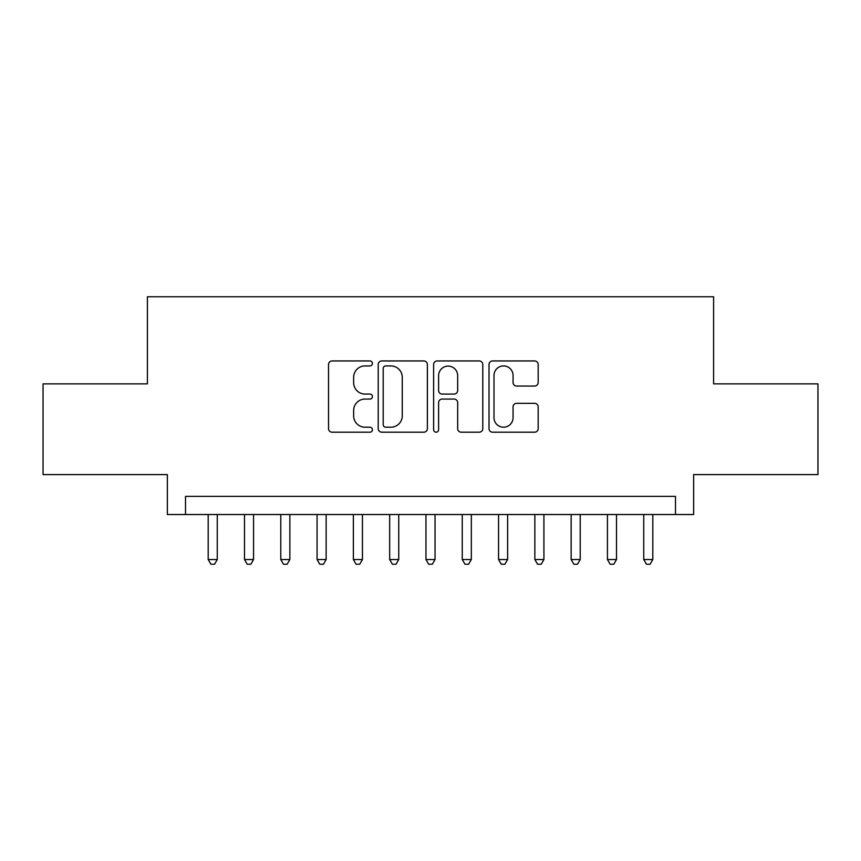 <?xml version="1.0" encoding="UTF-8"?>
<svg xmlns="http://www.w3.org/2000/svg" width="861" height="861" viewBox="0 0 861 861"><rect width="100%" height="100%" fill="white"/><g stroke="black" fill="none" stroke-linecap="round" stroke-linejoin="round"><path stroke-width="1.29" d="M372.426 363.428A2.497 2.497 0 0 0 369.939 360.942L332.088 360.942A3.562 3.562 0 0 0 328.525 364.504L328.525 428.627A3.562 3.562 0 0 0 332.088 432.19L369.939 432.19A2.497 2.497 0 0 0 372.426 429.693A2.497 2.497 0 0 0 369.939 427.207L365.042 427.207A11.397 11.397 0 0 1 353.634 415.798L353.634 410.46A11.397 11.397 0 0 1 365.042 399.063L369.939 399.063A2.497 2.497 0 0 0 372.426 396.566A2.497 2.497 0 0 0 369.939 394.069L365.042 394.069A11.397 11.397 0 0 1 353.634 382.671L353.634 377.322A11.397 11.397 0 0 1 365.042 365.925L369.939 365.925A2.497 2.497 0 0 0 372.426 363.428M534.616 386.051A3.562 3.562 0 0 0 538.179 382.488L538.179 364.504A3.562 3.562 0 0 0 534.616 360.942L492.578 360.942A3.562 3.562 0 0 0 489.016 364.504L489.016 428.627A3.562 3.562 0 0 0 492.578 432.19L534.616 432.19A3.562 3.562 0 0 0 538.179 428.627L538.179 406.898A3.562 3.562 0 0 0 534.616 403.335L516.622 403.335A3.562 3.562 0 0 0 513.059 406.898L513.059 417.671A9.525 9.525 0 0 1 503.534 427.207A9.525 9.525 0 0 1 493.999 417.671L493.999 375.461A9.525 9.525 0 0 1 503.534 365.925A9.525 9.525 0 0 1 513.059 375.461L513.059 382.488A3.562 3.562 0 0 0 516.622 386.051L534.616 386.051M675.487 514.523L693.643 514.523L693.643 474.594L817.95 474.594L817.95 383.866L713.597 383.866L713.597 296.754L147.403 296.754L147.403 383.866L43.05 383.866L43.05 474.594L167.357 474.594L167.357 514.523L675.487 514.523L675.487 496.377L185.513 496.377L185.513 514.523M427.379 364.504A3.562 3.562 0 0 0 423.816 360.942L381.778 360.942A3.562 3.562 0 0 0 378.216 364.504L378.216 428.627A3.562 3.562 0 0 0 381.778 432.19L423.816 432.19A3.562 3.562 0 0 0 427.379 428.627L427.379 364.504M437.184 360.942L479.222 360.942A3.562 3.562 0 0 1 482.784 364.504L482.784 428.627A3.562 3.562 0 0 1 479.222 432.19L461.227 432.19A3.562 3.562 0 0 1 457.665 428.627L457.665 402.625A3.562 3.562 0 0 0 454.102 399.063L442.167 399.063A3.562 3.562 0 0 0 438.604 402.625L438.604 429.693A2.497 2.497 0 0 1 436.107 432.19A2.497 2.497 0 0 1 433.621 429.693L433.621 364.504A3.562 3.562 0 0 1 437.184 360.942M385.696 365.925A2.497 2.497 0 0 0 383.21 368.422L383.21 424.71A2.497 2.497 0 0 0 385.696 427.207L390.862 427.207A11.397 11.397 0 0 0 402.27 415.798L402.27 377.322A11.397 11.397 0 0 0 390.862 365.925L385.696 365.925M457.665 375.633A9.525 9.525 0 0 0 448.14 366.108A9.525 9.525 0 0 0 438.604 375.633L438.604 390.507A3.562 3.562 0 0 0 442.167 394.069L454.102 394.069A3.562 3.562 0 0 0 457.665 390.507L457.665 375.633M208.19 514.523L208.19 559.532L217.263 559.532L217.263 514.523M217.263 559.532L214.54 564.246L210.913 564.246L208.19 559.532M244.492 514.523L244.492 559.532L253.564 559.532L253.564 514.523M253.564 559.532L250.842 564.246L247.215 564.246L244.492 559.532M280.783 514.523L280.783 559.532L289.856 559.532L289.856 514.523M289.856 559.532L287.133 564.246L283.506 564.246L280.783 559.532M317.074 514.523L317.074 559.532L326.147 559.532L326.147 514.523M326.147 559.532L323.435 564.246L319.797 564.246L317.074 559.532M353.376 514.523L353.376 559.532L362.449 559.532L362.449 514.523M362.449 559.532L359.726 564.246L356.099 564.246L353.376 559.532M389.667 514.523L389.667 559.532L398.74 559.532L398.74 514.523M398.74 559.532L396.017 564.246L392.39 564.246L389.667 559.532M425.958 514.523L425.958 559.532L435.042 559.532L435.042 514.523M435.042 559.532L432.319 564.246L428.681 564.246L425.958 559.532M462.26 514.523L462.26 559.532L471.333 559.532L471.333 514.523M471.333 559.532L468.61 564.246L464.983 564.246L462.26 559.532M498.551 514.523L498.551 559.532L507.624 559.532L507.624 514.523M507.624 559.532L504.901 564.246L501.274 564.246L498.551 559.532M534.853 514.523L534.853 559.532L543.926 559.532L543.926 514.523M543.926 559.532L541.203 564.246L537.565 564.246L534.853 559.532M571.144 514.523L571.144 559.532L580.217 559.532L580.217 514.523M580.217 559.532L577.494 564.246L573.867 564.246L571.144 559.532M607.435 514.523L607.435 559.532L616.508 559.532L616.508 514.523M616.508 559.532L613.785 564.246L610.158 564.246L607.435 559.532M643.737 514.523L643.737 559.532L652.81 559.532L652.81 514.523M652.81 559.532L650.087 564.246L646.46 564.246L643.737 559.532"/></g></svg>
